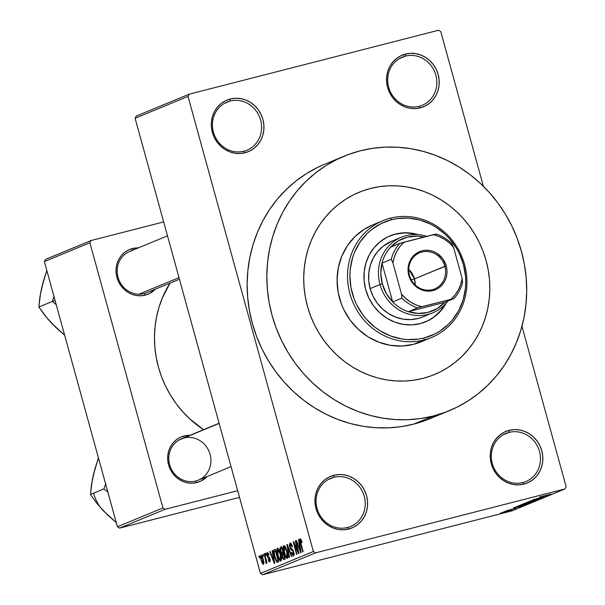 <?xml version="1.0" encoding="UTF-8"?>
<svg xmlns="http://www.w3.org/2000/svg" width="605" height="605" viewBox="0 0 605 605"><rect width="100%" height="100%" fill="white"/><g stroke="black" fill="none" stroke-linecap="round" stroke-linejoin="round"><path stroke-width="0.91" d="M405.358 56.129A26.045 24.321 67.5 0 0 388.675 87.264A26.045 24.321 67.5 0 0 419.174 106.299L420.286 107.841A27.906 26.06 -112.5 0 1 387.608 87.438A27.906 26.06 -112.5 0 1 405.479 54.087L405.358 56.129L399.444 58.579L405.358 56.129A26.045 24.321 -112.5 0 1 435.35 73.53A26.045 24.321 -112.5 0 1 422.222 105.285A26.045 24.321 -112.5 0 1 419.174 106.299A26.045 24.321 -112.5 0 1 389.181 88.905A26.045 24.321 -112.5 0 1 402.31 57.15A26.045 24.321 -112.5 0 1 405.358 56.129L405.479 54.087L400.692 55.864L396.373 58.609L392.683 62.217L389.771 66.535L387.752 71.42L386.701 76.661L386.648 82.076L387.608 87.438L389.537 92.557L392.365 97.231L395.98 101.285L400.245 104.552L404.995 106.911L410.046 108.272L415.211 108.59L420.286 107.841L425.073 106.056L429.399 103.311L433.082 99.712L435.993 95.386L438.012 90.508L439.071 85.26L439.117 79.852L438.164 74.483L436.228 69.363L433.407 64.69L429.784 60.644L425.519 57.377L420.77 55.017L415.718 53.656L410.553 53.338L405.479 54.087A27.906 26.06 -112.5 0 1 438.164 74.483A27.906 26.06 -112.5 0 1 420.286 107.841L419.174 106.299A26.045 24.321 67.5 0 0 435.857 75.171A26.045 24.321 67.5 0 0 405.358 56.129M509.002 432.409A26.045 24.321 67.5 0 0 492.319 463.543A26.045 24.321 67.5 0 0 522.818 482.578L523.93 484.113A27.906 26.06 -112.5 0 1 491.252 463.717A27.906 26.06 -112.5 0 1 509.123 430.359L509.002 432.409L503.088 434.859L509.002 432.409A26.045 24.321 -112.5 0 1 538.995 449.802A26.045 24.321 -112.5 0 1 525.866 481.565A26.045 24.321 -112.5 0 1 522.818 482.578A26.045 24.321 -112.5 0 1 492.825 465.185A26.045 24.321 -112.5 0 1 505.954 433.422A26.045 24.321 -112.5 0 1 509.002 432.409L509.123 430.359L504.336 432.144L500.017 434.889L496.327 438.489L493.415 442.815L491.396 447.692L490.337 452.941L490.292 458.348L491.252 463.717L493.181 468.837L496.009 473.511L499.624 477.557L503.889 480.824L508.639 483.183L513.69 484.552L518.856 484.862L523.93 484.113L528.717 482.336L533.043 479.591L536.726 475.984L539.637 471.666L541.656 466.788L542.715 461.539L542.761 456.132L541.808 450.763L539.872 445.643L537.043 440.969L533.428 436.923L529.163 433.656L524.414 431.289L519.362 429.928L514.197 429.618L509.123 430.359A27.906 26.06 -112.5 0 1 541.808 450.763A27.906 26.06 -112.5 0 1 523.93 484.113L522.818 482.578A26.045 24.321 67.5 0 0 539.501 451.451A26.045 24.321 67.5 0 0 509.002 432.409M333.748 477.322A26.045 24.321 67.5 0 0 317.065 508.457A26.045 24.321 67.5 0 0 347.565 527.492L348.677 529.035A27.906 26.06 -112.5 0 1 315.999 508.631A27.906 26.06 -112.5 0 1 333.869 475.28L333.748 477.322L327.827 479.773L333.748 477.322A26.045 24.321 -112.5 0 1 363.741 494.724A26.045 24.321 -112.5 0 1 350.613 526.479A26.045 24.321 -112.5 0 1 347.565 527.492A26.045 24.321 -112.5 0 1 317.572 510.098A26.045 24.321 -112.5 0 1 330.701 478.336A26.045 24.321 -112.5 0 1 333.748 477.322L333.869 475.28L329.082 477.058L324.756 479.803L321.073 483.41L318.162 487.728L316.143 492.606L315.084 497.855L315.039 503.262L315.999 508.631L317.927 513.751L320.756 518.424L324.371 522.47L328.636 525.737L333.385 528.105L338.437 529.466L343.602 529.776L348.677 529.035L353.464 527.25L357.782 524.505L361.472 520.905L364.384 516.579L366.403 511.701L367.462 506.453L367.507 501.046L366.547 495.677L364.618 490.557L361.79 485.883L358.175 481.837L353.91 478.57L349.161 476.211L344.109 474.842L338.944 474.532L333.869 475.28A27.906 26.06 -112.5 0 1 366.547 495.677A27.906 26.06 -112.5 0 1 348.677 529.035L347.565 527.492A26.045 24.321 67.5 0 0 364.248 496.365A26.045 24.321 67.5 0 0 333.748 477.322M230.104 101.05A26.045 24.321 67.5 0 0 213.421 132.177A26.045 24.321 67.5 0 0 243.921 151.22L245.033 152.755A27.906 26.06 -112.5 0 1 212.355 132.359A27.906 26.06 -112.5 0 1 230.225 99.001L230.104 101.05L224.183 103.493L230.104 101.05A26.045 24.321 -112.5 0 1 260.097 118.444A26.045 24.321 -112.5 0 1 246.969 150.206A26.045 24.321 -112.5 0 1 243.921 151.22A26.045 24.321 -112.5 0 1 213.928 133.818A26.045 24.321 -112.5 0 1 227.056 102.064A26.045 24.321 -112.5 0 1 230.104 101.05L230.225 99.001L225.438 100.785L221.112 103.523L217.429 107.13L214.518 111.456L212.499 116.334L211.44 121.575L211.395 126.989L212.355 132.359L214.283 137.479L217.112 142.152L220.727 146.198L224.992 149.465L229.741 151.825L234.793 153.186L239.958 153.504L245.033 152.755L249.82 150.978L254.138 148.233L257.828 144.625L260.74 140.299L262.759 135.422L263.818 130.181L263.863 124.766L262.903 119.397L260.974 114.284L258.146 109.611L254.531 105.557L250.266 102.29L245.517 99.931L240.465 98.57L235.3 98.252L230.225 99.001A27.906 26.06 -112.5 0 1 262.903 119.397A27.906 26.06 -112.5 0 1 245.033 152.755L243.921 151.22A26.045 24.321 67.5 0 0 260.604 120.085A26.045 24.321 67.5 0 0 230.104 101.05M132.321 250.583A22.325 20.85 67.5 0 0 118.02 277.272A22.325 20.85 67.5 0 0 144.164 293.591L145.276 295.127A24.185 22.589 -112.5 0 1 116.946 277.445A24.185 22.589 -112.5 0 1 132.442 248.542L132.329 250.372L132.442 248.542L128.29 250.084L124.547 252.459L121.348 255.582L118.83 259.333L117.075 263.561L116.16 268.106L116.122 272.795L116.946 277.445L118.625 281.885L121.076 285.938L124.207 289.44L127.905 292.276L132.019 294.317L136.405 295.505L140.874 295.777L145.276 295.127L149.42 293.584L155.417 289.145A24.185 22.589 -112.5 0 1 145.276 295.127L144.164 293.591A22.325 20.85 -112.5 0 1 118.451 278.678A22.325 20.85 -112.5 0 1 129.712 251.453L167.487 235.837M183.723 438.065A22.325 20.85 67.5 0 0 169.68 464.806A22.325 20.85 67.5 0 0 195.786 481.013L196.897 482.548A24.185 22.589 -112.5 0 1 168.576 464.867A24.185 22.589 -112.5 0 1 184.064 435.963L183.958 437.793L184.064 435.963L179.912 437.506L176.168 439.88L172.977 443.004L170.451 446.755L168.704 450.982L167.789 455.527L167.744 460.216L168.576 464.867L170.247 469.306L172.697 473.36L175.828 476.861L179.526 479.697L183.648 481.739L188.026 482.926L192.503 483.198L196.897 482.548L201.049 481.005L207.046 476.566M324.582 164.273L316.929 167.751L305.933 173.953L295.618 181.288L286.082 189.69L277.43 199.068L269.739 209.338L263.077 220.401L257.511 232.146L253.102 244.465L249.888 257.238L247.891 270.344L247.143 283.654L247.649 297.04L249.396 310.365L252.376 323.516L256.558 336.357L261.897 348.775L268.348 360.633L275.85 371.825L284.32 382.247L293.682 391.798L303.854 400.381L314.729 407.914L326.201 414.327L338.165 419.56L350.507 423.56L363.098 426.291L375.826 427.72L388.569 427.841L401.198 426.646L413.601 424.15A137.683 128.57 67.5 0 0 429.701 418.789L449.386 410.651A137.683 128.57 -112.5 0 1 433.286 416.006L413.601 424.15L425.648 420.377L437.226 415.37M344.147 156.188L324.454 164.326A137.683 128.57 67.5 0 0 255.06 332.198A137.683 128.57 67.5 0 0 413.601 424.15L433.286 416.006A137.683 128.57 -112.5 0 1 274.746 324.053A137.683 128.57 -112.5 0 1 344.147 156.188A137.683 128.57 -112.5 0 1 360.24 150.826A137.683 128.57 -112.5 0 1 518.788 242.779A137.683 128.57 -112.5 0 1 449.386 410.651M207.039 476.566A24.185 22.589 -112.5 0 1 196.897 482.548L195.786 481.013A22.325 20.85 67.5 0 0 210.086 454.325A22.325 20.85 67.5 0 0 183.943 438.005A22.325 20.85 -112.5 0 1 209.655 452.918A22.325 20.85 -112.5 0 1 198.402 480.143A22.325 20.85 -112.5 0 1 195.786 481.013A22.325 20.85 -112.5 0 1 170.081 466.1A22.325 20.85 -112.5 0 1 181.334 438.875L219.108 423.258M422.925 378.382A98.607 92.081 -112.5 0 1 309.374 312.52A98.607 92.081 -112.5 0 1 359.075 192.292A98.607 92.081 -112.5 0 1 370.608 188.45A98.607 92.081 -112.5 0 1 484.159 254.312A98.607 92.081 -112.5 0 1 434.45 374.54A98.607 92.081 -112.5 0 1 422.925 378.382L414.039 380.167L404.995 381.021L395.874 380.938L386.754 379.91L377.732 377.959L368.899 375.092L360.323 371.349L352.11 366.751L344.321 361.359L337.038 355.211L330.33 348.367L324.265 340.902L318.895 332.886L314.275 324.393L310.448 315.507L307.453 306.304L305.321 296.889L304.065 287.337L303.702 277.755L304.239 268.219L305.669 258.834L307.975 249.691L311.129 240.866L315.114 232.449L319.886 224.531L325.399 217.172L331.593 210.457L338.422 204.437L345.81 199.189L353.683 194.742L361.979 191.15L370.608 188.45L379.486 186.665L388.531 185.811L397.659 185.894L406.779 186.922L415.801 188.873L424.634 191.74L433.203 195.483L441.423 200.081L449.212 205.481L456.495 211.621L463.203 218.465L469.268 225.93L474.638 233.946L479.258 242.439L483.085 251.332L486.08 260.528L488.212 269.943L489.468 279.495L489.823 289.077L489.286 298.613L487.864 307.998L485.558 317.141L482.397 325.966L478.411 334.384L473.647 342.301L468.134 349.66L461.933 356.375L455.111 362.395L447.723 367.651L439.843 372.09L431.554 375.682L422.925 378.382A98.607 92.081 -112.5 0 1 309.374 312.52A98.607 92.081 -112.5 0 1 359.075 192.292A98.607 92.081 -112.5 0 1 370.608 188.45A98.607 92.081 -112.5 0 1 484.159 254.312A98.607 92.081 -112.5 0 1 434.45 374.54A98.607 92.081 -112.5 0 1 422.925 378.382L431.554 375.682L439.843 372.09L447.723 367.651L455.111 362.395L461.933 356.375L468.134 349.66L473.647 342.301L478.411 334.384L482.397 325.966L485.558 317.141L487.864 307.998L489.286 298.613L489.823 289.077L489.468 279.495L488.212 269.943L486.08 260.528L483.085 251.332L479.258 242.439L474.638 233.946L469.268 225.93L463.203 218.465L456.495 211.621L449.212 205.481L441.423 200.081L433.203 195.483L424.634 191.74L415.801 188.873L406.779 186.922L397.659 185.894L388.531 185.811L379.486 186.665L370.608 188.45L361.979 191.15L353.683 194.742L345.81 199.189L338.422 204.437L331.593 210.457L325.399 217.172L319.886 224.531L315.114 232.449L311.129 240.866L307.975 249.691L305.669 258.834L304.239 268.219L303.702 277.755L304.065 287.337L305.321 296.889L307.453 306.304L310.448 315.507L314.275 324.393L318.895 332.886L324.265 340.902L330.33 348.367L337.038 355.211L344.321 361.359L352.11 366.751L360.323 371.349L368.899 375.092L377.732 377.959L386.754 379.91L395.874 380.938L404.995 381.021L414.039 380.167L422.925 378.382M440.78 31.611L483.38 186.264L440.78 31.611L438.602 30.25L189.206 94.168L136.291 116.054L189.206 94.168L438.602 30.25L440.78 31.611M521.949 326.284L566.144 486.723L564.949 488.946L315.553 552.864L262.638 574.75L512.042 510.832L564.949 488.946L315.553 552.864L313.375 551.51L260.46 573.389L135.104 118.278L188.011 96.392L313.375 551.51L188.011 96.392L189.206 94.168L188.011 96.392L135.104 118.278L136.291 116.054L135.104 118.278L260.46 573.389L262.638 574.75L260.46 573.389L313.375 551.51L315.553 552.864L262.638 574.75L512.042 510.832L564.949 488.946L566.144 486.723L521.949 326.284M260.929 555.057L260.498 557.084L261.163 560.321L262.381 563.565L263.53 564.503L263.886 561.894L262.252 556.328L260.929 555.057L261.163 560.321L263.53 564.503L263.319 559.33L260.989 555.035M264.188 553.885L266.223 563.376L266.298 561.553L266.699 563.005L267.092 562.847L264.582 553.726L264.188 553.885L264.597 553.779L264.188 553.885L265.928 560.51L265.769 563.028L266.276 563.361L266.298 561.553L266.699 563.005L267.092 562.847L264.582 553.726L264.188 553.885M267.213 552.456L266.745 553.583L267.077 555.791L267.841 557.636L269.512 558.861L269.459 560.601L268.552 559.338L268.204 559.663L268.983 561.455L269.83 561.894L270.284 560.918L269.83 558.392L269.18 557.129L267.735 556.184L267.281 554.808L267.675 553.749L268.628 555.314L268.975 554.989L268.469 553.643L267.213 552.456L267.077 555.791L269.323 558.574L269.422 560.608L270.269 560.389L269.459 560.601L268.552 559.338L268.204 559.663L269.83 561.894L269.996 558.929L267.735 556.184L267.546 553.764L268.628 555.314L268.975 554.989L267.289 552.425M274.224 549.733L273.566 551.828L274.488 556.691L276.296 561.44L277.597 562.31L278.829 561.803L275.373 549.257L274.224 549.733C273.316 550.845 273.407 553.159 274.488 556.691L277.045 562.279L278.829 561.803L275.373 549.257L274.224 549.733M280.591 547.101L279.964 548.448L280.319 550.913L281.794 554.135L282.512 558.143L283.934 559.678L285.257 559.141L281.801 546.602L280.591 547.101L281.854 546.776L280.591 547.101L280.418 551.276L281.794 554.135L282.096 556.94L284.04 559.648L285.257 559.141L281.801 546.602L280.591 547.101M286.876 544.5L289.099 557.553L289.508 557.386L287.496 545.884L291.466 556.577L291.875 556.411L287.254 544.349L286.876 544.5L287.277 544.402L286.876 544.5L289.099 557.553L289.508 557.386L287.496 545.884L291.466 556.577L291.875 556.411L287.254 544.349L286.876 544.5M295.225 541.052L297.993 551.087L293.576 541.732L293.16 541.906L296.616 554.445L297.002 554.286L294.234 544.228L298.658 553.605L299.074 553.431L295.618 540.885L295.225 541.052L295.633 540.946L295.225 541.052L297.993 551.087L293.576 541.732L293.16 541.906L296.616 554.445L297.002 554.286L294.234 544.228L298.658 553.605L299.074 553.431L295.618 540.885L295.225 541.052M300.541 540.303L301.729 542.715L302.077 542.39L300.556 538.889L299.861 539.176L299.8 540.59L302.765 551.904L303.158 551.737L300.33 541.021L300.783 540.378L301.729 542.715L302.077 542.39L301.093 539.615L300.156 538.828L300.42 543.388L302.765 551.904L303.158 551.737L300.375 541.422L300.541 540.303L301.32 540.099L300.594 540.288M298.507 539.69L299.203 543.577L297.849 544.137L296.473 540.53L296.064 540.704L300.768 552.728L301.184 552.554L298.915 539.524L298.507 539.69L298.93 539.584L298.507 539.69L299.203 543.577L297.849 544.137L296.473 540.53L296.064 540.704L300.768 552.728L301.184 552.554L298.915 539.524L298.507 539.69M290.339 544.523L292.086 547.064L292.434 546.739C291.716 544.19 290.892 542.957 289.969 543.04L289.371 545.052L290.037 548.077L290.967 549.748L292.767 550.724L293.531 552.94L293.001 554.452L291.723 552.297L291.481 552.978L293.327 555.919L294.083 555.072L294.045 553.325L292.835 549.794L290.294 547.495L289.916 545.68L290.339 544.523L291.262 545.097L292.086 547.064L292.434 546.739L291.285 543.895L290.264 542.995L289.75 547.185L291.171 549.922L292.873 550.875L293.349 552.1L293.107 554.437L294.136 554.172L293.168 554.422L291.723 552.297L291.376 552.622L293.584 555.882L293.75 551.987L290.135 546.996L290.339 544.523L291.481 544.228L290.438 544.492M285.492 547.086L284.41 545.672L283.526 545.846L283.238 547.964L283.783 551.442L286.089 557.598L287.171 558.491L287.904 557.508L287.36 552.335L285.492 547.086L283.828 545.581L283.238 547.964L284.085 552.63C284.978 556.131 286.074 558.075 287.367 558.453C288.23 557.16 288.131 554.747 287.065 551.223L285.492 547.086M279.064 549.741L277.771 548.228L276.893 549.022L277.355 554.104L279.654 560.26L280.743 561.145L281.476 560.169L280.924 554.997L279.064 549.741L277.4 548.243L276.803 550.626L277.657 555.284C278.55 558.793 279.639 560.737 280.939 561.115C281.801 559.814 281.696 557.409 280.637 553.885L279.064 549.741M272.106 550.611L272.802 554.498L271.448 555.057L270.08 551.45L269.671 551.616L274.375 563.648L274.783 563.474L272.522 550.437L272.106 550.611L272.53 550.505L272.106 550.611L272.802 554.498L271.448 555.057L270.08 551.45L269.671 551.616L274.375 563.648L274.783 563.474L272.522 550.437L272.106 550.611M265.308 553.424L265.799 555.216L266.192 555.057L265.693 553.265L265.308 553.424L265.716 553.318L265.308 553.424L265.799 555.216L266.192 555.057L265.693 553.265L265.308 553.424M262.623 554.535L263.115 556.328L263.508 556.161L263.009 554.369L262.623 554.535L263.031 554.43L262.623 554.535L263.115 556.328L263.508 556.161L263.009 554.369L262.623 554.535M258.932 556.063L259.424 557.855L259.817 557.689L259.318 555.897L258.932 556.063L259.333 555.957L258.932 556.063L259.424 557.855L259.817 557.689L259.318 555.897L258.932 556.063M503.927 512.064L502.248 512.495L503.927 512.064M512.08 509.803L503.814 511.853L512.133 509.773M506.612 510.953L504.933 511.384L506.612 510.953M515.634 508.336L506.574 510.688L515.831 508.223M514.923 507.807L522.75 505.871L514.923 507.807M529.012 503.307L516.693 506.514L529.246 503.178M535.448 500.645L523.204 503.806L535.675 500.517M539.668 496.992L551.125 494.141L539.501 497.083M541.316 496.894L549.151 494.958L541.316 496.894M544.296 496.592L532.786 499.866L544.296 496.592M541.656 498.074L529.292 501.295L541.898 497.945M537.066 499.949L526.501 502.468L539.841 498.807L528.097 502.021L537.066 499.949L528.097 502.021L539.841 498.807L526.879 502.309L537.066 499.949M520.217 505.062L533.224 501.537L519.892 505.236M513.849 507.701L526.796 504.199L513.539 507.867M509.327 510.945L500.327 513.267L509.501 510.847M44.369 261.587L89.895 242.756L162.942 507.943L117.415 526.773L44.369 261.587L45.556 259.363L91.083 240.533L45.556 259.363L44.369 261.587L117.415 526.773L119.593 528.127L239.527 497.393L119.593 528.127L117.415 526.773L162.942 507.943L89.895 242.756L91.083 240.533L163.653 221.937L91.083 240.533L89.895 242.756L44.369 261.587M237.689 490.7L165.12 509.304L119.593 528.127L165.12 509.304L162.942 507.943L165.12 509.304L237.689 490.7M189.978 435.305L184.064 435.963A24.185 22.589 -112.5 0 1 189.978 435.305M138.348 247.884L132.442 248.542A24.185 22.589 -112.5 0 1 138.348 247.884M170.028 283.102L162.321 298L158.986 307.317L156.551 316.99L155.039 326.904L154.472 336.977L154.857 347.104L156.181 357.192L158.434 367.144L161.595 376.862L165.641 386.255L170.519 395.231L176.191 403.701L182.604 411.589L189.69 418.811L203.552 429.686A104.196 97.292 67.5 0 1 170.028 283.102M179.435 279.215L146.773 292.722A22.325 20.85 -112.5 0 1 144.164 293.591M360.24 150.826L348.193 154.593L336.614 159.607L325.619 165.808L315.303 173.143L305.775 181.545L297.115 190.923L289.424 201.193L282.762 212.257L277.203 224.009L272.787 236.328L269.573 249.101L267.584 262.199L266.835 275.509L267.334 288.895L269.089 302.228L272.068 315.379L276.243 328.22L281.59 340.63L288.033 352.488L295.535 363.681L304.005 374.109L313.375 383.653L323.539 392.237L334.414 399.769L345.886 406.189L357.85 411.423L370.192 415.416L382.784 418.146L395.519 419.575L408.254 419.696L420.891 418.501L433.286 416.006L445.333 412.239L456.911 407.226L467.915 401.024L478.23 393.689L487.759 385.287L496.41 375.909L504.109 365.639L510.764 354.575L516.33 342.831L520.739 330.512L523.96 317.738L525.949 304.633L526.698 291.323L526.191 277.937L524.444 264.604L521.465 251.461L517.283 238.612L511.943 226.202L505.493 214.344L497.998 203.151L489.528 192.73L480.158 183.179L469.994 174.595L459.119 167.063L447.639 160.643L435.676 155.417L423.341 151.416L410.742 148.686L398.014 147.257L385.272 147.136L372.642 148.331L360.24 150.826M541.498 496.599L541.029 496.652M542.564 496.592L547.684 495.366L542.564 496.592M523.348 503.746L524.028 503.746M534.2 500.766L524.724 503.39M527.931 502.959L531.44 501.999L527.931 502.959M522.417 504.373L526.539 503.254L522.417 504.373M516.912 506.408L517.593 506.408M527.772 503.428L518.296 506.052M516.012 507.292L525.004 504.661L515.279 507.323M516.163 507.512L521.283 506.287L516.163 507.512M513.849 508.714L514.394 508.654M509.939 510.295L510.567 510.189M508.17 511.089L501.658 512.911M524.52 503.345L534.064 501M518.084 505.999L527.628 503.662M501.537 512.851L508.109 511.255M300.829 543.282L300.42 543.388L300.829 543.282M296.495 540.59L296.064 540.704L296.495 540.59M299.641 543.676L297.849 544.137L299.641 543.676M299.604 543.471L299.203 543.577L299.604 543.471M299.475 545.097L300.11 548.901L300.526 548.795L300.11 548.901L300.587 551.352L300.957 551.253L300.587 551.352L298.386 545.551L299.868 544.999L299.475 545.097L300.587 551.352L298.386 545.551L299.475 545.097M294.703 544.107L294.234 544.228L294.703 544.107M293.606 541.793L293.16 541.906L293.606 541.793M298.401 550.981L297.993 551.087L298.401 550.981M291.791 552.516L291.376 552.622L291.791 552.516M293.168 554.422L294.136 554.172M293.758 551.994L293.349 552.1L293.758 551.994M293.342 550.754L292.873 550.875L293.342 550.754M292.994 550.043L292.026 550.293L292.994 550.043M292.646 549.544L291.171 549.922L292.646 549.544M290.158 547.079L289.75 547.185L290.158 547.079M286.967 556.986L286.006 556.343L285.174 554.611L283.783 548.417L284.237 547.049L286.672 551.367L287.072 551.261L286.672 551.367L287.428 555.579L286.967 556.986L285.439 555.269L284.486 552.501L284.085 552.63L284.494 552.524L284.237 547.049L285.318 546.769L284.327 547.026L285.583 548.349L286.672 551.367L286.967 556.986L287.98 556.729L286.929 556.993L287.98 556.729M283.828 547.812L283.238 547.964L283.828 547.812M282.512 556.834L282.096 556.94L282.512 556.834M283.745 553.635L281.794 554.135L283.745 553.635M280.818 551.17L280.418 551.276L280.818 551.17M283.783 558.12L282.906 557.795L282.21 555.231L283.435 554.089L284.463 557.84L283.783 558.12L282.429 556.57L282.316 554.687L283.836 553.991L283.435 554.089L284.463 557.84L284.872 557.734L283.783 558.12L284.902 557.833L283.586 558.188L284.902 557.848M282.255 552.947L281.113 552.025L280.538 549.31L281.817 548.228L283.027 552.63L282.255 552.947L280.803 551.102L280.622 548.894L282.225 548.122L281.817 548.228L283.027 552.63L283.435 552.524L282.255 552.947L283.465 552.637L282.119 552.993L283.473 552.645M278.066 555.186L277.657 555.284L278.066 555.186M277.4 550.467L276.803 550.626L277.4 550.467M280.531 559.648L279.185 558.324L277.945 554.747L277.355 551.079L277.854 549.688L278.882 549.431L277.892 549.68L279.744 552.448L280.954 557.455L280.531 559.648L279.003 557.931L278.058 555.163L277.801 549.703L280.236 554.029L280.644 553.923L280.236 554.029L280.531 559.648L281.544 559.383L280.493 559.655L281.544 559.391M277.045 562.279L277.733 562.257M274.897 556.585L274.488 556.691L274.897 556.585M275.388 550.89L278.035 560.502L278.436 560.396L277.34 560.782L278.466 560.495L276.712 560.767L274.889 556.547L274.201 553.416L274.678 551.178L275.789 550.784L275.388 550.89L278.035 560.502L276.644 560.714L275.252 557.787L274.118 552.531L274.383 551.382L275.388 550.89M270.102 551.51L269.671 551.616L270.102 551.51M273.241 554.596L271.448 555.057L273.241 554.596M273.203 554.392L272.802 554.498L273.203 554.392M273.074 556.018L273.717 559.814L274.133 559.708L273.717 559.814L274.186 562.264L274.557 562.174L271.985 556.471L273.468 555.912L273.074 556.018L274.186 562.264L271.985 556.471L273.074 556.018M268.628 559.557L268.204 559.663L268.628 559.557M269.459 560.601L270.269 560.389M270.064 559.171L269.656 559.277L270.064 559.171M269.845 558.438L269.323 558.574L269.845 558.438M269.679 557.991L268.733 558.241L269.679 557.991M267.493 555.685L267.077 555.791L267.493 555.685M266.707 561.448L266.298 561.553L266.707 561.448M266.427 562.862L265.769 563.028L266.427 562.862M266.412 560.389L265.928 560.51L266.412 560.389M265.898 558.513L265.489 558.619L265.898 558.513M261.572 560.215L261.163 560.321L261.572 560.215M262.925 559.496L263.183 563.194L263.984 562.99L263.077 563.21L261.526 560.071L261.277 556.358L262.925 559.496L263.334 559.391L262.925 559.496L263.183 563.194L261.526 560.071L261.02 557.349L261.277 556.358L262.925 559.496M262.154 556.139L261.337 556.343L262.154 556.131M277.34 560.782L276.712 560.767M263.183 563.194L263.984 562.99M417.397 54.314L417.276 53.86M413.26 53.096L413.404 53.663M412.981 53.679L412.867 53.278M403.641 54.465L403.785 55.199M425.307 321.943A46.517 43.431 67.5 0 0 445.053 304.353L440.886 310.335L434.745 316.347M411.945 233.575L416.157 234.483A46.517 43.431 67.5 0 0 394.883 234.294L395.504 234.044A46.517 43.431 -112.5 0 1 417.995 234.581M446.293 302.992A46.517 43.431 -112.5 0 1 425.617 321.822A46.517 43.431 -112.5 0 1 420.18 323.63L411.725 324.877L403.119 324.356L394.694 322.079L386.776 318.147L379.668 312.702L373.64 305.956L368.929 298.167L365.707 289.636L364.112 280.69L364.195 271.668L365.957 262.925L369.322 254.796L374.177 247.589L380.318 241.584L387.518 237.009L395.504 234.044L403.958 232.796L412.565 233.318L418.002 234.581M424.007 340.01L424.128 337.968A61.4 57.331 -112.5 0 1 352.231 293.092A61.4 57.331 -112.5 0 1 391.556 219.706L390.444 218.171A63.26 59.071 67.5 0 0 349.932 293.773A63.26 59.071 67.5 0 0 424.007 340.01A63.26 59.071 -112.5 0 1 351.165 297.758A63.26 59.071 -112.5 0 1 383.048 220.636A63.26 59.071 -112.5 0 1 390.444 218.171A63.26 59.071 -112.5 0 1 463.286 260.422A63.26 59.071 -112.5 0 1 431.403 337.552A63.26 59.071 -112.5 0 1 424.007 340.01L413.548 344.336L424.007 340.01A63.26 59.071 67.5 0 0 464.519 264.408A63.26 59.071 67.5 0 0 390.444 218.171L391.556 219.706L381.014 223.623L371.508 229.666L367.258 233.409L359.967 242.174L354.522 252.345L352.556 257.836L350.227 269.376L349.894 275.313L350.9 287.224L354.091 298.817L356.474 304.353L362.697 314.63L366.471 319.281L375.183 327.365L380.031 330.723L390.49 335.919L401.607 338.921L407.286 339.556L418.599 339.08L424.128 337.968L434.662 334.051L439.57 331.283L448.418 324.265L452.275 320.083L458.681 310.569L463.127 299.838L465.449 288.298L465.782 282.361L465.555 276.394L463.453 264.582L459.203 253.321L456.329 248.035L449.205 238.393L445.03 234.135L435.645 226.951L430.526 224.084L419.689 219.97L408.398 218.118L397.084 218.594L391.556 219.706A61.4 57.331 -112.5 0 1 463.453 264.582A61.4 57.331 -112.5 0 1 424.128 337.968L424.007 340.01M383.048 220.636L372.589 224.962A63.26 59.071 67.5 0 0 340.706 302.084A63.26 59.071 67.5 0 0 413.548 344.336L402.045 346.03L390.346 345.319L378.889 342.226L368.12 336.879L358.447 329.475L350.25 320.295L343.844 309.707L341.394 303.997L338.104 292.056L337.068 279.782L338.324 267.652L341.833 256.119L347.444 245.638L354.961 236.608L364.074 229.378L372.65 224.931M432.711 312.846A40.936 38.221 -112.5 0 1 379.993 284.524L382.292 283.836A39.075 36.489 -112.5 0 1 382.012 263.16L380.81 273.445L382.292 283.836L386.353 293.561L392.69 301.918L382.012 263.16L391.238 259.341L392.895 262.85L401.493 294.09L405.781 298.499L410.674 302.145L416.036 304.905L421.723 306.712L454.022 298.53A39.075 36.489 67.5 0 0 462.583 282.558A39.075 36.489 -112.5 0 1 454.022 298.53L444.796 302.349L408.337 311.688L417.571 307.869L454.022 298.53L444.796 302.349L408.337 311.688L418.214 313.45L428.045 312.392L437.128 308.603L444.796 302.349A39.075 36.489 -112.5 0 1 408.337 311.688A39.075 36.489 -112.5 0 1 392.69 301.918A39.075 36.489 -112.5 0 1 382.292 283.836L379.993 284.524A40.936 38.221 67.5 0 0 410.054 314.494A40.936 38.221 67.5 0 0 447.821 301.093A40.936 38.221 -112.5 0 1 432.711 312.846L422.865 316.914A40.936 38.221 -112.5 0 1 418.085 318.51A40.936 38.221 -112.5 0 1 370.948 291.171A40.936 38.221 -112.5 0 1 391.579 241.266A40.936 38.221 -112.5 0 1 396.366 239.671M424.4 340.305L413.548 344.336A63.26 59.071 67.5 0 0 420.944 341.878L431.403 337.552M446.354 302.878L441.506 310.085L435.358 316.09L428.158 320.665L420.18 323.63A46.517 43.431 -112.5 0 1 366.615 292.563A46.517 43.431 -112.5 0 1 390.059 235.852A46.517 43.431 -112.5 0 1 395.504 234.044L394.883 234.294A46.517 43.431 67.5 0 0 389.756 235.98M403.338 233.054L394.883 234.294M423.016 316.854L418.085 318.51L410.644 319.606L403.066 319.145L395.655 317.149L388.69 313.685L382.428 308.89L377.127 302.954L372.982 296.102L370.154 288.593L368.748 280.72L368.816 272.787L370.366 265.088L373.33 257.934L377.596 251.597L383.003 246.311L391.738 241.198M138.908 294.204L178.997 277.627L138.908 294.204M219.154 423.417L179.065 439.994L219.154 423.417M444.849 266.313A19.534 18.241 67.5 0 0 421.972 252.035A19.534 18.241 67.5 0 0 409.464 275.381L408.821 275.487A20.653 19.284 -112.5 0 1 422.048 250.803A20.653 19.284 -112.5 0 1 446.233 265.898L414.463 278.882A19.534 18.241 67.5 0 0 408.73 269.316L414.463 278.882L411.241 279.797L414.463 278.882L415.196 284.947A19.534 18.241 67.5 0 0 414.463 278.882L444.849 266.313A19.534 18.241 -112.5 0 1 434.624 288.903A19.534 18.241 -112.5 0 1 409.464 275.381A19.534 18.241 -112.5 0 1 419.689 252.792A19.534 18.241 -112.5 0 1 444.849 266.313L446.233 265.898L446.944 269.875L446.906 273.876L446.119 277.755L444.63 281.37L442.474 284.569L439.744 287.231L436.545 289.266L433.006 290.582L429.248 291.134L425.428 290.907L421.693 289.893L418.176 288.146L415.015 285.726L410.25 279.276L408.11 271.516L408.148 267.508L408.927 263.629L410.424 260.021L412.58 256.822L415.31 254.153L418.501 252.126L422.048 250.803L425.799 250.251L429.626 250.485L433.361 251.491L436.878 253.238L442.709 258.653L446.233 265.898A20.653 19.284 -112.5 0 1 433.006 290.582A20.653 19.284 -112.5 0 1 408.821 275.487L409.464 275.381A19.534 18.241 67.5 0 0 432.341 289.659A19.534 18.241 67.5 0 0 444.849 266.313M379.993 284.524L370.154 288.593L379.993 284.524A40.936 38.221 -112.5 0 1 401.425 237.198A40.936 38.221 -112.5 0 1 426.858 236.336A40.936 38.221 67.5 0 0 389.363 245.388A40.936 38.221 67.5 0 0 379.993 284.524M424.143 237.031L417.155 236.086L407.316 237.137L398.241 240.934L390.573 247.188A39.075 36.489 -112.5 0 1 424.143 237.031M382.012 263.16A39.075 36.489 -112.5 0 1 390.573 247.188A39.075 36.489 67.5 0 0 382.012 263.16L391.238 259.341A39.075 36.489 -112.5 0 1 399.799 243.369L390.573 247.188L399.799 243.369A39.075 36.489 67.5 0 0 391.238 259.341L392.895 262.85L401.493 294.09L401.917 298.106L392.69 301.918L382.012 263.16M462.583 282.558L462.159 278.542L453.553 247.301L451.905 243.792A39.075 36.489 67.5 0 0 436.258 234.022L399.799 243.369L403.951 242.204L399.95 246.5L396.714 251.461L394.339 256.966L392.895 262.85A37.215 34.75 -112.5 0 1 403.951 242.204L433.331 234.679A37.215 34.75 -112.5 0 1 453.553 247.301L449.273 242.885L444.38 239.247L439.018 236.487L433.331 234.679L436.258 234.022A39.075 36.489 -112.5 0 1 451.905 243.792L453.553 247.301L462.159 278.542A37.215 34.75 -112.5 0 1 451.103 299.18L455.104 294.892L458.34 289.924L460.715 284.426L462.159 278.542L462.583 282.558M392.69 301.918A39.075 36.489 67.5 0 0 408.337 311.688L417.571 307.869A39.075 36.489 -112.5 0 1 401.917 298.106L392.69 301.918M401.917 298.106A39.075 36.489 67.5 0 0 417.571 307.869L421.723 306.712A37.215 34.75 -112.5 0 1 401.493 294.09L401.917 298.106M48.574 319.621L55.721 327.365L64.629 335.132L51.697 323.35L44.657 315.152L38.856 307.03L52.249 301.494L54.178 296.268L52.249 301.494L55.123 300.632L52.249 301.494L56.537 304.867L52.249 301.494L38.856 307.03L39.809 297.675L41.768 287.284L46.819 270.495L43.152 281.915L40.966 292.018M43.152 282.732L40.641 292.623L38.856 307.03L48.014 319.274L55.244 326.639M100.196 507.043L107.342 514.787L116.251 522.554L103.326 510.771L96.278 502.573L90.478 494.451L103.879 488.916L105.799 483.69L103.879 488.916L90.478 494.451L91.438 485.097L93.389 474.706L98.449 457.917L94.773 469.336L92.595 479.44M93.813 493.899A37.45 34.969 67.5 0 0 103.326 510.771L96.278 502.573L90.478 494.451L92.263 480.045L94.773 470.153M103.879 488.916L108.159 492.288L103.879 488.916M103.326 510.771L106.866 514.061M277.181 560.843L278.474 560.51M265.807 561.742L266.306 561.614M425.005 322.072L425.617 321.822M401.425 237.198L391.579 241.266M389.446 236.109L390.059 235.852M198.402 480.143L231.057 466.636"/></g></svg>
